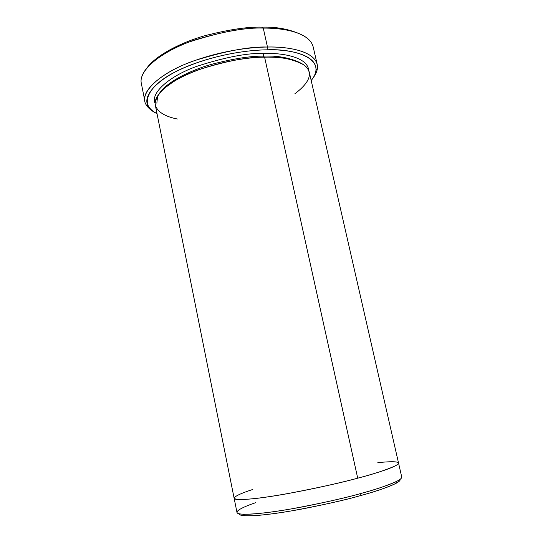 <?xml version="1.0" encoding="UTF-8"?>
<svg xmlns="http://www.w3.org/2000/svg" width="543" height="543" viewBox="0 0 543 543"><rect width="100%" height="100%" fill="white"/><g stroke="black" fill="none" stroke-linecap="round" stroke-linejoin="round"><path stroke-width="0.81" d="M317.2 64.366C318.137 68.425 316.807 72.891 313.209 77.758C315.68 74.459 317.078 71.309 317.411 68.316C318.843 51.578 288.7 46.379 267.468 47.031C286.962 46.576 313.616 50.499 317.2 64.366L313.162 46.834C309.422 32.247 282.74 27.836 263.26 28.093L262.025 27.15C248.042 26.675 229.037 29.519 205.003 35.675C181.552 42.279 156.56 54.884 147.187 67.597C156.56 54.884 181.552 42.279 205.003 35.675C229.037 29.519 248.042 26.675 262.025 27.15C276.38 26.709 289.473 29.179 301.297 34.562C289.473 29.179 276.38 26.709 262.025 27.15L263.26 28.093C280.609 27.971 303.109 31.114 311.091 42.205M267.054 49.827C287.804 49.169 317.309 54.151 315.992 70.434C315.646 73.631 314.051 76.997 311.193 80.54C329.282 57.918 292.188 48.341 267.054 49.827C248.348 49.929 212.388 54.633 179.163 69.999C145.327 85.665 139.442 106.367 157.008 113.596C153.16 111.715 150.323 109.292 148.483 106.34C140.875 95.568 160.036 76.475 190.939 64.922C221.49 53.37 250.221 50.031 267.054 49.827L267.468 47.031L267.054 49.827M360.484 495.616C374.405 491.917 386.046 487.933 395.406 483.664C398.901 481.906 400.49 480.453 400.164 479.313C401.372 483.134 378.084 490.831 360.484 495.616C344.832 500.171 321.972 505.234 291.903 510.814C262.649 515.952 238.533 517.411 239.32 513.793C239.3 514.907 241.343 515.578 245.45 515.816C256.221 516.4 282.177 512.87 305.566 508.323C329.404 503.517 347.71 499.282 360.484 495.616L361.081 493.424L360.484 495.616M395.406 483.664L396.858 481.268C387.295 485.585 375.369 489.637 361.081 493.424C378.878 488.605 402.234 480.962 401.739 477.059L398.535 463.036M263.762 53.397L263.362 56.16C277.073 55.501 289.304 57.667 300.041 62.649C289.304 57.667 277.073 55.501 263.362 56.16L263.762 53.397C247.425 52.888 224.999 57.232 196.485 66.443C169.056 76.346 150.072 93.199 155.142 103.469C150.072 93.199 169.056 76.346 196.485 66.443C224.999 57.232 247.425 52.888 263.762 53.397C281.96 52.847 307.725 56.757 308.743 70.542M159.846 92.704C167.393 81.837 189.887 70.495 211.322 64.407C233.3 58.698 250.649 55.949 263.362 56.16C250.649 55.949 233.3 58.698 211.322 64.407C189.887 70.495 167.393 81.837 159.846 92.704M157.49 97.027L156.852 103.218M177.378 119.005C165.893 116.833 155.807 111.777 155.142 103.258C155.753 98.758 158.583 93.939 163.647 88.808L173.943 81.294C204.487 63.436 245.898 57.117 264.597 57.164L357.715 478.179C375.498 473.523 398.888 466.288 398.528 462.989C398.881 466.288 375.498 473.523 357.715 478.179L264.597 57.164C248.816 56.743 227.103 60.83 199.471 69.436C172.803 78.66 152.427 94.706 155.339 105.261L234.121 498.23C233.85 501.196 258.685 498.936 288.272 493.512C318.68 487.695 341.832 482.584 357.715 478.179C338.818 483.297 294.93 493.377 259.201 498.074C250.174 499.119 243.23 499.608 238.357 499.54L234.44 498.698C232.94 496.764 241.859 492.99 252.868 489.426M263.837 57.185L263.362 56.16L263.837 57.185M141.384 78.586C143.304 65.343 168.181 48.639 195.867 39.646C224.435 31.263 246.902 27.415 263.26 28.093L267.468 47.031L263.26 28.093C245.551 27.272 221.239 31.779 190.321 41.601C160.518 52.182 137.983 71.018 141.39 83.656L144.9 101.303C141.614 89.296 164.359 71.092 194.313 60.68C225.359 50.988 249.746 46.433 267.468 47.031C250.242 47.2 220.811 50.601 189.561 62.465C157.945 74.323 138.458 93.939 146.325 104.996C148.029 107.745 150.594 110.039 154.029 111.885M398.528 462.989L309.3 72.253C306.103 59.947 282.007 56.669 264.597 57.164C279.754 56.431 292.84 58.997 303.849 64.868C313.521 72.246 310.521 81.898 294.835 93.824M377.819 462.643C396.967 460.749 402.75 461.842 395.168 465.935C385.761 470.102 373.279 474.182 357.715 478.179M234.135 498.277L236.965 512.382C236.789 515.87 261.794 514.146 291.489 508.872C321.999 503.171 345.199 498.019 361.081 493.424C347.982 497.171 329.194 501.508 304.725 506.443C280.717 511.126 254.11 514.778 243.142 514.221C229.472 513.603 240.97 507.59 255.577 502.716M315.992 70.434L317.411 68.316M245.45 515.816L243.142 514.221M148.483 106.34L146.325 104.996"/></g></svg>

